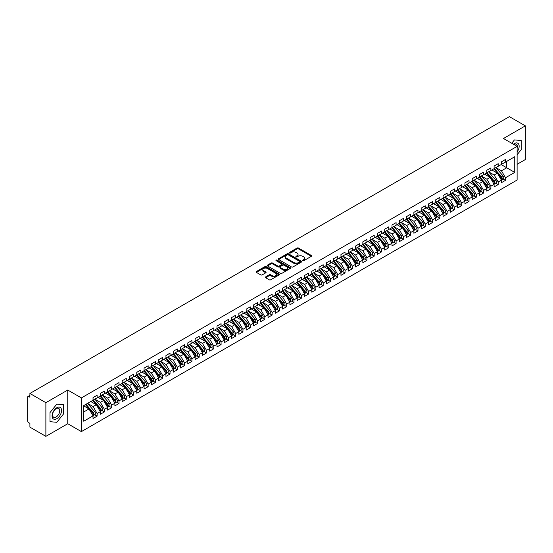 <?xml version="1.0" encoding="UTF-8"?>
<svg xmlns="http://www.w3.org/2000/svg" width="553" height="553" viewBox="0 0 553 553"><rect width="100%" height="100%" fill="white"/><g stroke="black" fill="none" stroke-linecap="round" stroke-linejoin="round"><path stroke-width="0.83" d="M302.774 260.705A0.712 0.408 0 0 0 303.777 260.705L311.38 256.309A1.009 0.588 0 0 0 311.678 255.901A1.009 0.588 0 0 0 311.38 255.486L298.496 248.048A1.009 0.588 0 0 0 297.065 248.048L289.461 252.438A0.712 0.408 0 0 0 290.463 253.018L291.445 252.451A3.242 1.873 0 0 1 296.028 252.451L297.099 253.067A3.242 1.873 0 0 1 298.046 254.387A3.242 1.873 0 0 1 297.099 255.714L296.118 256.281A0.712 0.408 0 0 0 297.12 256.862L298.102 256.288A3.242 1.873 0 0 1 302.685 256.288L303.756 256.91A3.242 1.873 0 0 1 304.703 258.23A3.242 1.873 0 0 1 303.756 259.557L302.774 260.124A0.712 0.408 0 0 0 302.774 260.705L302.774 260.124M265.64 276.894A1.009 0.588 0 0 0 265.343 277.309A1.009 0.588 0 0 0 265.64 277.717L269.256 279.804A1.009 0.588 0 0 0 270.687 279.804L279.134 274.931A1.009 0.588 0 0 0 279.431 274.516A1.009 0.588 0 0 0 279.134 274.101L266.249 266.664A1.009 0.588 0 0 0 264.818 266.664L256.371 271.544A1.009 0.588 0 0 0 256.074 271.952A1.009 0.588 0 0 0 256.371 272.366L260.74 274.889A1.009 0.588 0 0 0 262.17 274.889L265.786 272.802A1.009 0.588 0 0 0 266.083 272.387A1.009 0.588 0 0 0 265.786 271.972L263.622 270.721A2.71 1.562 0 0 1 262.827 269.622A2.71 1.562 0 0 1 264.5 268.177A2.71 1.562 0 0 1 267.452 268.516L275.933 273.41A2.71 1.562 0 0 1 276.721 274.516A2.71 1.562 0 0 1 275.055 275.961A2.71 1.562 0 0 1 272.104 275.622L270.687 274.806A1.009 0.588 0 0 0 269.256 274.806L265.64 276.894L265.64 277.717L269.256 275.65L269.256 274.806M517.11 164.296L525.35 159.541L525.35 125.863L509.382 116.642L29.91 393.46L29.91 397.248L28.742 396.577A1.548 0.892 -120 0 0 27.968 396.494A1.548 0.892 -120 0 0 27.65 397.206L27.65 420.785A1.548 0.892 -120 0 0 28.742 422.679L29.91 423.349L29.91 427.137L45.878 436.358L67.756 423.729L81.395 431.603L81.395 397.918L67.756 390.052L45.878 402.681L29.91 393.46M525.35 125.863L503.472 138.492L517.11 146.365L81.395 397.918M291.514 266.954A1.009 0.588 0 0 0 292.952 266.954L301.392 262.074A1.009 0.588 0 0 0 301.689 261.666A1.009 0.588 0 0 0 301.392 261.251L288.514 253.813A1.009 0.588 0 0 0 287.076 253.813L278.636 258.686A1.009 0.588 0 0 0 278.339 259.101A1.009 0.588 0 0 0 278.636 259.516L291.514 266.954M276.445 260.857A0.712 0.408 0 0 1 277.164 260.954L290.249 268.509L281.816 273.382A1.009 0.588 0 0 1 280.385 273.382L267.5 265.938L267.5 265.115A1.009 0.588 0 0 0 267.203 265.53A1.009 0.588 0 0 0 267.5 265.938M267.5 265.115L271.115 263.028A1.009 0.588 0 0 1 272.546 263.028L277.772 266.041A1.009 0.588 0 0 0 279.203 266.041L281.601 264.659A1.009 0.588 0 0 0 281.899 264.244A1.009 0.588 0 0 0 281.601 263.836L276.161 260.691A0.712 0.408 0 0 1 277.164 260.11L290.263 267.68A1.009 0.588 0 0 1 290.56 268.087A1.009 0.588 0 0 1 290.263 268.502L290.263 267.68M81.395 431.603L517.11 180.043L517.11 146.365M501.177 164.573L514.739 172.405L514.739 156.741L505.477 162.091L505.477 159.478L501.398 161.835L501.398 164.448L498.184 166.301L498.184 163.688L494.106 166.045L494.106 168.658L490.891 170.511L490.891 167.898L486.813 170.255L486.813 172.868L483.599 174.72L483.599 172.107L479.52 174.465L479.52 177.078L476.306 178.93L476.306 176.317L472.227 178.674L472.227 181.287L469.02 183.14L469.02 180.527L464.935 182.884L464.935 185.497L461.727 187.349L461.727 184.737L457.642 187.094L457.642 189.707L454.435 191.559L454.435 188.946L450.349 191.31L450.349 193.916L447.142 195.769L447.142 193.156L443.057 195.52L443.057 198.126L439.849 199.979L439.849 197.373L435.764 199.73L435.764 202.336L432.557 204.188L432.557 201.582L428.471 203.939L428.471 206.546L425.264 208.398L425.264 205.792L421.179 208.149L421.179 210.755L417.971 212.608L417.971 210.002L413.886 212.359L413.886 214.965L410.679 216.817L410.679 214.211L406.593 216.569L406.593 219.182L403.386 221.034L403.386 218.421L399.301 220.778L399.301 223.391L396.093 225.244L396.093 222.631L392.008 224.988L392.008 227.601L388.8 229.454L388.8 226.841L384.715 229.198L384.715 231.811L381.508 233.663L381.508 231.05L377.423 233.407L377.423 236.02L374.215 237.873L374.215 235.26L370.13 237.617L370.13 240.23L366.922 242.083L366.922 239.47L362.844 241.827L362.844 244.44L359.63 246.292L359.63 243.679L355.551 246.037L355.551 248.65L352.337 250.502L352.337 247.889L348.259 250.246L348.259 252.859L345.044 254.712L345.044 252.099L340.966 254.463L340.966 257.069L337.759 258.922L337.759 256.316L333.673 258.673L333.673 261.279L330.466 263.131L330.466 260.525L326.381 262.882L326.381 265.488L323.173 267.341L323.173 264.735L319.088 267.092L319.088 269.698L315.881 271.551L315.881 268.945L311.795 271.302L311.795 273.908L308.588 275.76L308.588 273.154L304.503 275.512L304.503 278.118L301.295 279.97L301.295 277.364L297.21 279.721L297.21 282.334L294.002 284.187L294.002 281.574L289.917 283.931L289.917 286.544L286.71 288.396L286.71 285.783L282.624 288.141L282.624 290.754L279.417 292.606L279.417 289.993L275.332 292.35L275.332 294.963L272.124 296.816L272.124 294.203L268.039 296.56L268.039 299.173L264.832 301.026L264.832 298.413L260.746 300.77L260.746 303.383L257.539 305.235L257.539 302.622L253.454 304.98L253.454 307.592L250.246 309.445L250.246 306.832L246.161 309.189L246.161 311.802L242.954 313.655L242.954 311.042L238.868 313.399L238.868 316.012L235.661 317.864L235.661 315.251L231.583 317.616L231.583 320.222L228.368 322.074L228.368 319.468L224.29 321.825L224.29 324.431L221.076 326.284L221.076 323.678L216.997 326.035L216.997 328.641L213.783 330.494L213.783 327.888L209.705 330.245L209.705 332.851L206.497 334.703L206.497 332.097L202.412 334.454L202.412 337.06L199.204 338.913L199.204 336.307L195.119 338.664L195.119 341.27L191.912 343.123L191.912 340.517L187.826 342.874L187.826 345.487L184.619 347.339L184.619 344.726L180.534 347.084L180.534 349.696L177.326 351.549L177.326 348.936L173.241 351.293L173.241 353.906L170.034 355.759L170.034 353.146L165.948 355.503L165.948 358.116L162.741 359.968L162.741 357.356L158.656 359.713L158.656 362.326L155.448 364.178L155.448 361.565L151.363 363.922L151.363 366.535L148.156 368.388L148.156 365.775L144.07 368.132L144.07 370.745L140.863 372.598L140.863 369.985L136.778 372.342L136.778 374.955L133.57 376.807L133.57 374.194L129.485 376.552L129.485 379.164L126.278 381.017L126.278 378.404L122.192 380.768L122.192 383.374L118.985 385.227L118.985 382.621L114.9 384.978L114.9 387.584L111.692 389.436L111.692 386.83L107.607 389.188L107.607 391.794L104.399 393.646L104.399 391.04L100.321 393.397L100.321 396.003L97.107 397.856L97.107 395.25L93.028 397.607L93.028 400.213L83.766 405.563L83.766 421.227L93.028 415.877L89.012 408.93L83.766 405.902M514.739 172.405L505.477 177.748L501.467 170.801L495.923 167.6M503.057 178.965L505.477 180.361L505.477 177.748M505.477 180.361L501.398 182.718L501.398 180.105L498.184 181.958L494.175 175.011L488.631 171.817M495.765 183.174L498.184 184.571L498.184 181.958M498.184 184.571L494.106 186.928L494.106 184.315L490.891 186.167L486.882 179.227L481.338 176.027M488.472 187.384L490.891 188.78L490.891 186.167M490.891 188.78L486.813 191.138L486.813 188.532L483.599 190.384L479.589 183.437L474.045 180.237M481.179 191.594L483.599 192.99L483.599 190.384M483.599 192.99L479.52 195.347L479.52 192.741L476.306 194.594L472.297 187.647L466.76 184.446M473.886 195.803L476.306 197.2L476.306 194.594M476.306 197.2L472.227 199.557L472.227 196.951L469.02 198.804L465.004 191.856L459.467 188.656M466.594 200.013L469.02 201.41L469.02 198.804M469.02 201.41L464.935 203.767L464.935 201.161L461.727 203.013L457.711 196.066L452.174 192.866M459.301 204.223L461.727 205.619L461.727 203.013M461.727 205.619L457.642 207.976L457.642 205.37L454.435 207.223L450.419 200.276L444.882 197.075M452.008 208.433L454.435 209.829L454.435 207.223M454.435 209.829L450.349 212.193L450.349 209.58L447.142 211.433L443.126 204.486L437.589 201.285M444.716 212.642L447.142 214.046L447.142 211.433M447.142 214.046L443.057 216.403L443.057 213.79L439.849 215.642L435.84 208.695L430.296 205.495M437.423 216.852L439.849 218.255L439.849 215.642M439.849 218.255L435.764 220.612L435.764 218L432.557 219.852L428.547 212.905L423.004 209.705M430.13 221.062L432.557 222.465L432.557 219.852M432.557 222.465L428.471 224.822L428.471 222.209L425.264 224.062L421.255 217.115L415.711 213.914L422.789 222.182L421.262 223.066A2.06 1.189 60 0 1 422.057 225.03A2.06 1.189 60 0 1 421.628 225.977A2.06 1.189 60 0 1 421.296 226.066M422.838 225.271L425.264 226.675L425.264 224.062M425.264 226.675L421.179 229.032L421.179 226.419L417.971 228.271L413.962 221.324L408.418 218.124L415.497 226.391L413.969 227.276A2.06 1.189 60 0 1 414.764 229.239A2.06 1.189 60 0 1 414.335 230.186A2.06 1.189 60 0 1 414.003 230.276M415.545 229.481L417.971 230.884L417.971 228.271M417.971 230.884L413.886 233.242L413.886 230.629L410.679 232.481L406.669 225.534L401.125 222.334L408.204 230.608L406.676 231.486A2.06 1.189 60 0 1 407.471 233.449A2.06 1.189 60 0 1 407.043 234.396A2.06 1.189 60 0 1 406.711 234.486M408.252 233.691L410.679 235.094L410.679 232.481M410.679 235.094L406.593 237.451L406.593 234.838L403.386 236.691L399.377 229.744L393.833 226.543L400.911 234.818L399.384 235.702A2.06 1.189 60 0 1 400.178 237.659A2.06 1.189 60 0 1 399.75 238.606A2.06 1.189 60 0 1 399.418 238.702M400.96 237.901L403.386 239.304L403.386 236.691M403.386 239.304L399.301 241.661L399.301 239.048L396.093 240.901L392.084 233.954L386.54 230.753M393.667 242.117L396.093 243.514L396.093 240.901M396.093 243.514L392.008 245.871L392.008 243.258L388.8 245.11L384.791 238.163L379.247 234.97L386.326 243.237L384.798 244.122A2.06 1.189 60 0 1 385.593 246.078A2.06 1.189 60 0 1 385.165 247.025A2.06 1.189 60 0 1 384.833 247.122M386.381 246.327L388.8 247.723L388.8 245.11M388.8 247.723L384.715 250.08L384.715 247.468L381.508 249.32L377.499 242.38L371.955 239.179L379.033 247.447L377.505 248.332A2.06 1.189 60 0 1 378.3 250.288A2.06 1.189 60 0 1 377.872 251.235A2.06 1.189 60 0 1 377.54 251.332M379.088 250.537L381.508 251.933L381.508 249.32M381.508 251.933L377.423 254.29L377.423 251.684L374.215 253.537L370.206 246.59L364.662 243.389L371.74 251.656L370.213 252.541A2.06 1.189 60 0 1 371.008 254.498A2.06 1.189 60 0 1 370.579 255.445A2.06 1.189 60 0 1 370.247 255.541M371.796 254.746L374.215 256.143L374.215 253.537M374.215 256.143L370.13 258.5L370.13 255.894L366.922 257.746L362.913 250.799L357.369 247.599L364.448 255.866L362.92 256.751A2.06 1.189 60 0 1 363.715 258.707A2.06 1.189 60 0 1 363.286 259.654A2.06 1.189 60 0 1 362.955 259.751M364.503 258.956L366.922 260.352L366.922 257.746M366.922 260.352L362.844 262.71L362.844 260.104L359.63 261.956L355.62 255.009L350.077 251.809L357.162 260.076L355.627 260.961A2.06 1.189 60 0 1 356.422 262.924A2.06 1.189 60 0 1 355.994 263.864A2.06 1.189 60 0 1 355.662 263.961M357.21 263.166L359.63 264.562L359.63 261.956M359.63 264.562L355.551 266.919L355.551 264.313L352.337 266.166L348.328 259.219L342.784 256.018M349.918 267.376L352.337 268.772L352.337 266.166M352.337 268.772L348.259 271.129L348.259 268.523L345.044 270.376L341.035 263.428L335.491 260.228L342.577 268.495L341.042 269.38A2.06 1.189 60 0 1 341.837 271.343A2.06 1.189 60 0 1 341.415 272.283A2.06 1.189 60 0 1 341.077 272.38M342.625 271.585L345.044 272.982L345.044 270.376M345.044 272.982L340.966 275.346L340.966 272.733L337.759 274.585L333.742 267.638L328.206 264.438L335.284 272.705L333.749 273.59A2.06 1.189 60 0 1 334.544 275.553A2.06 1.189 60 0 1 334.123 276.493A2.06 1.189 60 0 1 333.784 276.59M335.332 275.795L337.759 277.198L337.759 274.585M337.759 277.198L333.673 279.555L333.673 276.942L330.466 278.795L326.45 271.848L320.913 268.647L327.991 276.915L326.457 277.8A2.06 1.189 60 0 1 327.252 279.763A2.06 1.189 60 0 1 326.83 280.703A2.06 1.189 60 0 1 326.491 280.8M328.04 280.005L330.466 281.408L330.466 278.795M330.466 281.408L326.381 283.765L326.381 281.152L323.173 283.005L319.157 276.058L313.62 272.857L320.699 281.124L319.164 282.009A2.06 1.189 60 0 1 319.959 283.972A2.06 1.189 60 0 1 319.537 284.913A2.06 1.189 60 0 1 319.199 285.009M320.747 284.214L323.173 285.618L323.173 283.005M323.173 285.618L319.088 287.975L319.088 285.362L315.881 287.214L311.864 280.267L306.327 277.067M313.454 288.424L315.881 289.827L315.881 287.214M315.881 289.827L311.795 292.184L311.795 289.572L308.588 291.424L304.579 284.477L299.035 281.277L306.113 289.544L304.579 290.429A2.06 1.189 60 0 1 305.38 292.392A2.06 1.189 60 0 1 304.952 293.339A2.06 1.189 60 0 1 304.613 293.429M306.162 292.634L308.588 294.037L308.588 291.424M308.588 294.037L304.503 296.394L304.503 293.781L301.295 295.634L297.286 288.687L291.742 285.486L298.82 293.761L297.286 294.638A2.06 1.189 60 0 1 298.088 296.602A2.06 1.189 60 0 1 297.659 297.549A2.06 1.189 60 0 1 297.327 297.638M298.869 296.843L301.295 298.247L301.295 295.634M301.295 298.247L297.21 300.604L297.21 297.991L294.002 299.844L289.993 292.896L284.449 289.696L291.528 297.97L289.993 298.855A2.06 1.189 60 0 1 290.795 300.811A2.06 1.189 60 0 1 290.366 301.758A2.06 1.189 60 0 1 290.035 301.855M291.576 301.053L294.002 302.456L294.002 299.844M294.002 302.456L289.917 304.814L289.917 302.201L286.71 304.053L282.701 297.106L277.157 293.906L284.235 302.18L282.707 303.065A2.06 1.189 60 0 1 283.502 305.021A2.06 1.189 60 0 1 283.074 305.968A2.06 1.189 60 0 1 282.742 306.065M284.283 305.27L286.71 306.666L286.71 304.053M286.71 306.666L282.624 309.023L282.624 306.41L279.417 308.263L275.408 301.316L269.864 298.122L276.942 306.39L275.415 307.274A2.06 1.189 60 0 1 276.21 309.231A2.06 1.189 60 0 1 275.781 310.178A2.06 1.189 60 0 1 275.449 310.274M276.991 309.48L279.417 310.876L279.417 308.263M279.417 310.876L275.332 313.233L275.332 310.627L272.124 312.473L268.115 305.533L262.571 302.332L269.65 310.599L268.122 311.484A2.06 1.189 60 0 1 268.917 313.44A2.06 1.189 60 0 1 268.488 314.387A2.06 1.189 60 0 1 268.157 314.484M269.698 313.689L272.124 315.086L272.124 312.473M272.124 315.086L268.039 317.443L268.039 314.837L264.832 316.689L260.822 309.742L255.279 306.542L262.357 314.809L260.829 315.694A2.06 1.189 60 0 1 261.624 317.65A2.06 1.189 60 0 1 261.196 318.597A2.06 1.189 60 0 1 260.864 318.694M262.405 317.899L264.832 319.295L264.832 316.689M264.832 319.295L260.746 321.652L260.746 319.046L257.539 320.899L253.53 313.952L247.986 310.751L255.064 319.019L253.537 319.904A2.06 1.189 60 0 1 254.332 321.86A2.06 1.189 60 0 1 253.903 322.807A2.06 1.189 60 0 1 253.571 322.904M255.12 322.109L257.539 323.505L257.539 320.899M257.539 323.505L253.454 325.862L253.454 323.256L250.246 325.109L246.237 318.162L240.693 314.961L247.772 323.229L246.244 324.113A2.06 1.189 60 0 1 247.039 326.076A2.06 1.189 60 0 1 246.61 327.017A2.06 1.189 60 0 1 246.279 327.113M247.827 326.318L250.246 327.715L250.246 325.109M250.246 327.715L246.161 330.072L246.161 327.466L242.954 329.318L238.944 322.371L233.401 319.171L240.479 327.438L238.951 328.323A2.06 1.189 60 0 1 239.746 330.286A2.06 1.189 60 0 1 239.318 331.226A2.06 1.189 60 0 1 238.986 331.323M240.534 330.528L242.954 331.924L242.954 329.318M242.954 331.924L238.868 334.282L238.868 331.676L235.661 333.528L231.652 326.581L226.108 323.381M233.242 334.738L235.661 336.134L235.661 333.528M235.661 336.134L231.583 338.498L231.583 335.885L228.368 337.738L224.359 330.791L218.815 327.59L225.901 335.858L224.366 336.742A2.06 1.189 60 0 1 225.161 338.706A2.06 1.189 60 0 1 224.732 339.646A2.06 1.189 60 0 1 224.4 339.742M225.949 338.948L228.368 340.351L228.368 337.738M228.368 340.351L224.29 342.708L224.29 340.095L221.076 341.948L217.066 335L211.523 331.8L218.608 340.067L217.073 340.952A2.06 1.189 60 0 1 217.868 342.915A2.06 1.189 60 0 1 217.44 343.855A2.06 1.189 60 0 1 217.108 343.952M218.656 343.157L221.076 344.56L221.076 341.948M221.076 344.56L216.997 346.918L216.997 344.305L213.783 346.157L209.774 339.21L204.23 336.01L211.315 344.277L209.781 345.162A2.06 1.189 60 0 1 210.575 347.125A2.06 1.189 60 0 1 210.147 348.065A2.06 1.189 60 0 1 209.815 348.162M211.364 347.367L213.783 348.77L213.783 346.157M213.783 348.77L209.705 351.127L209.705 348.514L206.497 350.367L202.481 343.42L196.944 340.219L204.022 348.487L202.488 349.372A2.06 1.189 60 0 1 203.283 351.335A2.06 1.189 60 0 1 202.861 352.282A2.06 1.189 60 0 1 202.522 352.372M204.071 351.577L206.497 352.98L206.497 350.367M206.497 352.98L202.412 355.337L202.412 352.724L199.204 354.577L195.188 347.63L189.651 344.429M196.778 355.786L199.204 357.19L199.204 354.577M199.204 357.19L195.119 359.547L195.119 356.934L191.912 358.786L187.896 351.839L182.359 348.639L189.437 356.913L187.902 357.791A2.06 1.189 60 0 1 188.697 359.754A2.06 1.189 60 0 1 188.276 360.701A2.06 1.189 60 0 1 187.937 360.791M189.485 359.996L191.912 361.399L191.912 358.786M191.912 361.399L187.826 363.756L187.826 361.144L184.619 362.996L180.603 356.049L175.066 352.849L182.144 361.123L180.61 362.008A2.06 1.189 60 0 1 181.412 363.964A2.06 1.189 60 0 1 180.983 364.911A2.06 1.189 60 0 1 180.644 365.008M182.193 364.206L184.619 365.609L184.619 362.996M184.619 365.609L180.534 367.966L180.534 365.353L177.326 367.206L173.317 360.259L167.773 357.058L174.852 365.333L173.317 366.217A2.06 1.189 60 0 1 174.119 368.174A2.06 1.189 60 0 1 173.69 369.121A2.06 1.189 60 0 1 173.352 369.217M174.9 368.422L177.326 369.819L177.326 367.206M177.326 369.819L173.241 372.176L173.241 369.563L170.034 371.416L166.024 364.468L160.481 361.275L167.559 369.542L166.024 370.427A2.06 1.189 60 0 1 166.826 372.383A2.06 1.189 60 0 1 166.398 373.33A2.06 1.189 60 0 1 166.066 373.427M167.607 372.632L170.034 374.028L170.034 371.416M170.034 374.028L165.948 376.386L165.948 373.78L162.741 375.625L158.732 368.685L153.188 365.485L160.266 373.752L158.732 374.637A2.06 1.189 60 0 1 159.534 376.593A2.06 1.189 60 0 1 159.105 377.54A2.06 1.189 60 0 1 158.773 377.637M160.315 376.842L162.741 378.238L162.741 375.625M162.741 378.238L158.656 380.595L158.656 377.989L155.448 379.842L151.439 372.895L145.895 369.694L152.974 377.962L151.446 378.846A2.06 1.189 60 0 1 152.241 380.803A2.06 1.189 60 0 1 151.812 381.75A2.06 1.189 60 0 1 151.481 381.846M153.022 381.052L155.448 382.448L155.448 379.842M155.448 382.448L151.363 384.805L151.363 382.199L148.156 384.052L144.146 377.105L138.603 373.904L145.681 382.171L144.153 383.056A2.06 1.189 60 0 1 144.948 385.012A2.06 1.189 60 0 1 144.52 385.959A2.06 1.189 60 0 1 144.188 386.056M145.729 385.261L148.156 386.658L148.156 384.052M148.156 386.658L144.07 389.015L144.07 386.409L140.863 388.261L136.854 381.314L131.31 378.114L138.388 386.381L136.861 387.266A2.06 1.189 60 0 1 137.656 389.229A2.06 1.189 60 0 1 137.227 390.169A2.06 1.189 60 0 1 136.895 390.266M138.437 389.471L140.863 390.867L140.863 388.261M140.863 390.867L136.778 393.224L136.778 390.618L133.57 392.471L129.561 385.524L124.017 382.323L131.096 390.591L129.568 391.476A2.06 1.189 60 0 1 130.363 393.439A2.06 1.189 60 0 1 129.934 394.379A2.06 1.189 60 0 1 129.602 394.476M131.144 393.681L133.57 395.077L133.57 392.471M133.57 395.077L129.485 397.434L129.485 394.828L126.278 396.681L122.268 389.734L116.724 386.533L123.803 394.801L122.275 395.685A2.06 1.189 60 0 1 123.07 397.648A2.06 1.189 60 0 1 122.642 398.589A2.06 1.189 60 0 1 122.31 398.685M123.851 397.89L126.278 399.287L126.278 396.681M126.278 399.287L122.192 401.651L122.192 399.038L118.985 400.89L114.976 393.943L109.432 390.743M116.565 402.1L118.985 403.503L118.985 400.89M118.985 403.503L114.9 405.861L114.9 403.248L111.692 405.1L107.683 398.153L102.139 394.953L109.218 403.22L107.69 404.105A2.06 1.189 60 0 1 108.485 406.068A2.06 1.189 60 0 1 108.056 407.008A2.06 1.189 60 0 1 107.724 407.105M109.273 406.31L111.692 407.713L111.692 405.1M111.692 407.713L107.607 410.07L107.607 407.457L104.399 409.31L100.39 402.363L94.846 399.162L101.925 407.43L100.397 408.314A2.06 1.189 60 0 1 101.192 410.278A2.06 1.189 60 0 1 100.764 411.218A2.06 1.189 60 0 1 100.432 411.314M101.98 410.52L104.399 411.923L104.399 409.31M104.399 411.923L100.321 414.28L100.321 411.667L97.107 413.52L93.098 406.573L87.554 403.372L94.639 411.639L93.104 412.524A2.06 1.189 60 0 1 93.899 414.487A2.06 1.189 60 0 1 93.471 415.434A2.06 1.189 60 0 1 93.139 415.524M94.687 414.729L97.107 416.132L97.107 413.52M97.107 416.132L93.028 418.49L93.028 415.877M93.028 400.13L97.107 397.856M83.766 411.964L89.012 408.93M100.321 395.92L104.399 393.646M93.098 406.573L96.305 404.72L90.768 401.519M100.321 411.667L96.305 404.72M107.607 391.711L111.692 389.436M100.39 402.363L103.598 400.51L98.054 397.31M107.607 407.457L103.598 400.51M114.9 387.501L118.985 385.227M107.683 398.153L110.89 396.301L105.347 393.1M114.9 403.248L110.89 396.301M122.192 383.291L126.278 381.017M114.976 393.943L118.183 392.091L112.639 388.89M122.192 399.038L118.183 392.091M129.485 379.082L133.57 376.807M122.268 389.734L125.476 387.881L119.932 384.681M129.485 394.828L125.476 387.881M136.778 374.872L140.863 372.598M129.561 385.524L132.768 383.671L127.225 380.471M136.778 390.618L132.768 383.671M144.07 370.662L148.156 368.388M136.854 381.314L140.061 379.462L134.517 376.261M144.07 386.409L140.061 379.462M151.363 366.452L155.448 364.178M144.146 377.105L147.354 375.252L141.81 372.051M151.363 382.199L147.354 375.252M158.656 362.243L162.741 359.968M151.439 372.895L154.646 371.042L149.103 367.842M158.656 377.989L154.646 371.042M165.948 358.033L170.034 355.759M158.732 368.685L161.939 366.833L156.395 363.632M165.948 373.78L161.939 366.833M173.241 353.823L177.326 351.549M166.024 364.468L169.232 362.616L163.688 359.422M173.241 369.563L169.232 362.616M180.534 349.607L184.619 347.339M173.317 360.259L176.525 358.406L170.981 355.213M180.534 365.353L176.525 358.406M187.826 345.397L191.912 343.123M180.603 356.049L183.817 354.197L178.273 350.996M187.826 361.144L183.817 354.197M195.119 341.187L199.204 338.913M187.896 351.839L191.11 349.987L185.566 346.786M195.119 356.934L191.11 349.987M202.412 336.977L206.497 334.703M195.188 347.63L198.403 345.777L192.859 342.577M202.412 352.724L198.403 345.777M209.705 332.768L213.783 330.494M202.481 343.42L205.688 341.567L200.151 338.367M209.705 348.514L205.688 341.567M216.997 328.558L221.076 326.284M209.774 339.21L212.981 337.358L207.444 334.157M216.997 344.305L212.981 337.358M224.29 324.348L228.368 322.074M217.066 335L220.274 333.148L214.737 329.947M224.29 340.095L220.274 333.148M231.583 320.139L235.661 317.864M224.359 330.791L227.566 328.938L222.03 325.738M231.583 335.885L227.566 328.938M238.868 315.929L242.954 313.655M231.652 326.581L234.859 324.729L229.315 321.528M238.868 331.676L234.859 324.729M246.161 311.719L250.246 309.445M238.944 322.371L242.152 320.519L236.608 317.318M246.161 327.466L242.152 320.519M253.454 307.509L257.539 305.235M246.237 318.162L249.444 316.309L243.901 313.109M253.454 323.256L249.444 316.309M260.746 303.3L264.832 301.026M253.53 313.952L256.737 312.099L251.193 308.899M260.746 319.046L256.737 312.099M268.039 299.09L272.124 296.816M260.822 309.742L264.03 307.89L258.486 304.689M268.039 314.837L264.03 307.89M275.332 294.88L279.417 292.606M268.115 305.533L271.323 303.68L265.779 300.479M275.332 310.627L271.323 303.68M282.624 290.671L286.71 288.396M275.408 301.316L278.615 299.463L273.071 296.27M282.624 306.41L278.615 299.463M289.917 286.454L294.002 284.187M282.701 297.106L285.908 295.254L280.364 292.053M289.917 302.201L285.908 295.254M297.21 282.244L301.295 279.97M289.993 292.896L293.201 291.044L287.657 287.843M297.21 297.991L293.201 291.044M304.503 278.035L308.588 275.76M297.286 288.687L300.493 286.834L294.949 283.634M304.503 293.781L300.493 286.834M311.795 273.825L315.881 271.551M304.579 284.477L307.786 282.624L302.242 279.424M311.795 289.572L307.786 282.624M319.088 269.615L323.173 267.341M311.864 280.267L315.079 278.415L309.535 275.214M319.088 285.362L315.079 278.415M326.381 265.405L330.466 263.131M319.157 276.058L322.371 274.205L316.828 271.005M326.381 281.152L322.371 274.205M333.673 261.196L337.759 258.922M326.45 271.848L329.664 269.995L324.12 266.795M333.673 276.942L329.664 269.995M340.966 256.986L345.044 254.712M333.742 267.638L336.95 265.786L331.413 262.585M340.966 272.733L336.95 265.786M348.259 252.776L352.337 250.502M341.035 263.428L344.243 261.576L338.706 258.375M348.259 268.523L344.243 261.576M355.551 248.567L359.63 246.292M348.328 259.219L351.535 257.366L345.998 254.166M355.551 264.313L351.535 257.366M362.844 244.357L366.922 242.083M355.62 255.009L358.828 253.156L353.291 249.956M362.844 260.104L358.828 253.156M370.13 240.147L374.215 237.873M362.913 250.799L366.121 248.947L360.577 245.746M370.13 255.894L366.121 248.947M377.423 235.937L381.508 233.663M370.206 246.59L373.413 244.737L367.869 241.537M377.423 251.684L373.413 244.737M384.715 231.728L388.8 229.454M377.499 242.38L380.706 240.527L375.162 237.327M384.715 247.468L380.706 240.527M392.008 227.511L396.093 225.244M384.791 238.163L387.999 236.311L382.455 233.117M392.008 243.258L387.999 236.311M399.301 223.301L403.386 221.034M392.084 233.954L395.291 232.101L389.747 228.901M399.301 239.048L395.291 232.101M406.593 219.092L410.679 216.817M399.377 229.744L402.584 227.891L397.04 224.691M406.593 234.838L402.584 227.891M413.886 214.882L417.971 212.608M406.669 225.534L409.877 223.682L404.333 220.481M413.886 230.629L409.877 223.682M421.179 210.672L425.264 208.398M413.962 221.324L417.169 219.472L411.626 216.271M421.179 226.419L417.169 219.472M428.471 206.463L432.557 204.188M421.255 217.115L424.462 215.262L418.918 212.062M428.471 222.209L424.462 215.262M435.764 202.253L439.849 199.979M428.547 212.905L431.755 211.052L426.211 207.852M435.764 218L431.755 211.052M443.057 198.043L447.142 195.769M435.84 208.695L439.047 206.843L433.504 203.642M443.057 213.79L439.047 206.843M450.349 193.833L454.435 191.559M443.126 204.486L446.34 202.633L440.796 199.433M450.349 209.58L446.34 202.633M457.642 189.624L461.727 187.349M450.419 200.276L453.633 198.423L448.089 195.223M457.642 205.37L453.633 198.423M464.935 185.414L469.02 183.14M457.711 196.066L460.925 194.214L455.382 191.013M464.935 201.161L460.925 194.214M472.227 181.204L476.306 178.93M465.004 191.856L468.218 190.004L462.674 186.803M472.227 196.951L468.218 190.004M479.52 176.995L483.599 174.72M472.297 187.647L475.504 185.794L469.967 182.594M479.52 192.741L475.504 185.794M486.813 172.785L490.891 170.511M479.589 183.437L482.797 181.584L477.26 178.384M486.813 188.532L482.797 181.584M494.106 168.575L498.184 166.301M486.882 179.227L490.089 177.375L484.552 174.174M494.106 184.315L490.089 177.375M501.398 164.359L505.477 162.091M501.467 170.801L506.721 167.773L506.721 161.372L514.739 156.741M494.175 175.011L497.382 173.158L491.845 169.965M501.398 180.105L497.382 173.158M45.878 402.681L45.878 436.358M514.414 139.923L511.732 143.262L514.414 139.923L521.23 140.531L514.414 139.923M521.23 149.628L521.23 140.531L521.23 149.628L517.11 154.75L521.23 149.628M67.756 423.729L67.756 390.052M63.636 413.817L63.636 404.72L56.821 404.112L49.998 412.593L49.998 421.683L56.821 422.298L63.636 413.817L56.821 422.298L49.998 421.683L49.998 412.593L56.821 404.112L63.636 404.72L63.636 413.817M303.058 260.802L303.756 260.401A3.242 1.873 0 0 0 304.703 259.074L304.703 258.23M298.046 254.387L298.046 255.23A3.242 1.873 0 0 1 297.099 256.557L296.401 256.958M311.38 255.486L311.38 256.309L298.496 248.891A1.009 0.588 0 0 0 297.065 248.891L289.744 253.115M301.392 261.251L301.392 262.074L288.514 254.656A1.009 0.588 0 0 0 287.076 254.656L278.643 259.523L278.636 258.686M299.608 261.956A0.712 0.408 0 0 0 299.608 261.375L288.293 254.843A0.712 0.408 0 0 0 287.297 254.843L286.254 255.445A3.242 1.873 0 0 0 285.307 256.765A3.242 1.873 0 0 0 286.254 258.092L293.989 262.551A3.242 1.873 0 0 0 298.565 262.551L299.608 261.956L299.608 262.793A0.712 0.408 0 0 0 299.816 262.502L299.816 261.666M285.307 256.765L285.307 257.608A3.242 1.873 0 0 0 286.254 258.928L286.254 258.092M299.608 262.793L298.565 263.394A3.242 1.873 0 0 1 293.989 263.394L286.254 258.928M267.514 265.952L271.115 263.871L271.115 263.028M281.899 264.244L281.899 265.087A1.009 0.588 0 0 1 281.601 265.502L279.203 266.885A1.009 0.588 0 0 1 277.772 266.885L272.546 263.871A1.009 0.588 0 0 0 271.115 263.871M283.198 269.173A2.71 1.562 0 0 0 286.15 269.511A2.71 1.562 0 0 0 287.816 268.067A2.71 1.562 0 0 0 287.028 266.961L284.035 265.24A1.009 0.588 0 0 0 282.604 265.24L280.205 266.622A1.009 0.588 0 0 0 279.908 267.037A1.009 0.588 0 0 0 280.205 267.452L283.198 269.173L283.198 270.016A2.71 1.562 0 0 0 286.15 270.355A2.71 1.562 0 0 0 287.816 268.91L287.816 268.067M279.908 267.037L279.908 267.88A1.009 0.588 0 0 0 280.205 268.288L280.205 267.452M283.198 270.016L280.205 268.288M276.721 274.516L276.721 275.359A2.71 1.562 0 0 1 275.055 276.804A2.71 1.562 0 0 1 272.104 276.465L270.687 275.65A1.009 0.588 0 0 0 269.256 275.65M262.827 269.622L262.827 270.458A2.71 1.562 0 0 0 263.622 271.564L263.622 270.721M265.786 271.972L265.786 272.802L263.622 271.564M279.134 274.101L279.134 274.931L266.249 267.507A1.009 0.588 0 0 0 264.818 267.507L256.385 272.373M494.382 168.492L501.474 176.76A2.06 1.189 60 0 1 502.269 178.716A2.06 1.189 60 0 1 501.841 179.663L503.375 178.778A2.06 1.189 -120 0 0 503.804 177.831A2.06 1.189 -120 0 0 503.002 175.875L495.917 167.607M493.801 168.831L500.894 177.091A2.06 1.189 60 0 1 501.689 179.054A2.06 1.189 60 0 1 501.315 179.967M493.11 170.697L492.267 169.716M487.089 172.702L494.182 180.969A2.06 1.189 60 0 1 494.976 182.925A2.06 1.189 60 0 1 494.548 183.873L496.082 182.988A2.06 1.189 -120 0 0 496.511 182.041A2.06 1.189 -120 0 0 495.709 180.084L488.624 171.817M486.509 173.041L493.601 181.301A2.06 1.189 60 0 1 494.396 183.264A2.06 1.189 60 0 1 494.023 184.177M485.817 174.907L484.981 173.925M479.804 176.912L486.889 185.179A2.06 1.189 60 0 1 487.684 187.135A2.06 1.189 60 0 1 487.255 188.082L488.79 187.197A2.06 1.189 -120 0 0 489.218 186.25A2.06 1.189 -120 0 0 488.423 184.294L481.331 176.027M479.216 177.25L486.308 185.511A2.06 1.189 60 0 1 487.103 187.474A2.06 1.189 60 0 1 486.73 188.386M478.525 179.117L477.688 178.135M472.511 181.121L479.596 189.389A2.06 1.189 60 0 1 480.391 191.345A2.06 1.189 60 0 1 479.963 192.292L481.497 191.407A2.06 1.189 -120 0 0 481.926 190.46A2.06 1.189 -120 0 0 481.131 188.504L474.039 180.237M471.923 181.46L479.016 189.727A2.06 1.189 60 0 1 479.81 191.684A2.06 1.189 60 0 1 479.437 192.596M471.232 183.326L470.396 182.345M465.218 185.331L472.303 193.598A2.06 1.189 60 0 1 473.098 195.555A2.06 1.189 60 0 1 472.677 196.502L474.204 195.617A2.06 1.189 -120 0 0 474.633 194.677A2.06 1.189 -120 0 0 473.838 192.714L466.746 184.453M464.631 185.67L471.723 193.937A2.06 1.189 60 0 1 472.518 195.893A2.06 1.189 60 0 1 472.144 196.806M463.939 187.536L463.103 186.555M517.11 151.957A6.705 3.871 120 0 0 518.935 144.768A6.705 3.871 120 0 0 514.414 143.545A6.705 3.871 120 0 0 513.419 144.236M517.11 148.135A5.074 2.931 120 0 0 516.288 144.236A5.074 2.931 120 0 0 513.806 144.457M56.821 418.676A6.705 3.871 120 0 0 61.556 410.471A6.705 3.871 120 0 0 56.821 407.734A6.705 3.871 120 0 0 52.079 415.939A6.705 3.871 120 0 0 56.821 418.676M56.157 416.962A5.074 2.931 120 0 0 59.468 412.49A5.074 2.931 120 0 0 58.694 408.425A5.074 2.931 120 0 0 56.157 408.674A5.074 2.931 120 0 0 52.839 413.146A5.074 2.931 120 0 0 53.62 417.218A5.074 2.931 120 0 0 56.157 416.962M457.925 189.548L465.011 197.808A2.06 1.189 60 0 1 465.806 199.771A2.06 1.189 60 0 1 465.384 200.711L466.912 199.827A2.06 1.189 -120 0 0 467.34 198.886A2.06 1.189 -120 0 0 466.545 196.923L459.453 188.663M457.338 189.879L464.43 198.147A2.06 1.189 60 0 1 465.225 200.103A2.06 1.189 60 0 1 464.852 201.016M456.647 191.746L455.81 190.764M450.633 193.757L457.718 202.018A2.06 1.189 60 0 1 458.513 203.981A2.06 1.189 60 0 1 458.091 204.921L459.619 204.036A2.06 1.189 -120 0 0 460.048 203.096A2.06 1.189 -120 0 0 459.253 201.133L452.16 192.873M450.045 194.089L457.137 202.357A2.06 1.189 60 0 1 457.932 204.313A2.06 1.189 60 0 1 457.559 205.225M449.354 195.956L448.518 194.974M443.34 197.967L450.425 206.228A2.06 1.189 60 0 1 451.22 208.191A2.06 1.189 60 0 1 450.799 209.131L452.326 208.246A2.06 1.189 -120 0 0 452.755 207.306A2.06 1.189 -120 0 0 451.96 205.343L444.868 197.082M442.753 198.299L449.845 206.566A2.06 1.189 60 0 1 450.64 208.522A2.06 1.189 60 0 1 450.266 209.435M442.061 200.165L441.225 199.184M436.047 202.177L443.133 210.437A2.06 1.189 60 0 1 443.935 212.4A2.06 1.189 60 0 1 443.506 213.34L445.034 212.456A2.06 1.189 -120 0 0 445.462 211.516A2.06 1.189 -120 0 0 444.667 209.552L437.575 201.292M435.46 202.509L442.552 210.776A2.06 1.189 60 0 1 443.347 212.732A2.06 1.189 60 0 1 442.974 213.645M434.769 204.375L433.932 203.393M428.755 206.387L435.84 214.647A2.06 1.189 60 0 1 436.642 216.61A2.06 1.189 60 0 1 436.213 217.55L437.741 216.665A2.06 1.189 -120 0 0 438.17 215.725A2.06 1.189 -120 0 0 437.375 213.762L430.282 205.502M428.167 206.718L435.259 214.986A2.06 1.189 60 0 1 436.054 216.949A2.06 1.189 60 0 1 435.681 217.854M427.483 208.585L426.64 207.603M421.462 210.596L428.547 218.857A2.06 1.189 60 0 1 429.349 220.82A2.06 1.189 60 0 1 428.921 221.76L430.448 220.882A2.06 1.189 -120 0 0 430.877 219.935A2.06 1.189 -120 0 0 430.082 217.972L422.99 209.711M420.881 210.935L427.967 219.195A2.06 1.189 60 0 1 428.762 221.159A2.06 1.189 60 0 1 428.388 222.064M420.19 212.794L419.347 211.813M421.628 225.977L423.156 225.092A2.06 1.189 -120 0 0 423.584 224.145A2.06 1.189 -120 0 0 422.789 222.182M413.589 215.145L420.674 223.405A2.06 1.189 60 0 1 421.469 225.368A2.06 1.189 60 0 1 421.096 226.274M412.897 217.004L412.054 216.029M414.169 214.806L421.262 223.066M414.335 230.186L415.863 229.301A2.06 1.189 -120 0 0 416.291 228.354A2.06 1.189 -120 0 0 415.497 226.391M406.296 219.354L413.381 227.615A2.06 1.189 60 0 1 414.176 229.578A2.06 1.189 60 0 1 413.803 230.483M405.605 221.214L404.761 220.239M406.877 219.016L413.969 227.276M407.043 234.396L408.577 233.511A2.06 1.189 -120 0 0 408.999 232.564A2.06 1.189 -120 0 0 408.204 230.608M399.003 223.564L406.089 231.825A2.06 1.189 60 0 1 406.884 233.788A2.06 1.189 60 0 1 406.51 234.7M398.312 225.424L397.469 224.449M399.584 223.225L406.676 231.486M399.75 238.606L401.284 237.721A2.06 1.189 -120 0 0 401.706 236.774A2.06 1.189 -120 0 0 400.911 234.818M391.711 227.774L398.796 236.034A2.06 1.189 60 0 1 399.591 237.997A2.06 1.189 60 0 1 399.218 238.91M391.019 229.633L390.176 228.659M392.291 227.435L399.384 235.702M384.999 231.645L392.091 239.912A2.06 1.189 60 0 1 392.886 241.868A2.06 1.189 60 0 1 392.457 242.815L393.992 241.931A2.06 1.189 -120 0 0 394.413 240.984A2.06 1.189 -120 0 0 393.618 239.027L386.533 230.76M384.418 231.984L391.503 240.244A2.06 1.189 60 0 1 392.305 242.207A2.06 1.189 60 0 1 391.925 243.12M383.727 233.85L382.883 232.868M385.165 247.025L386.699 246.14A2.06 1.189 -120 0 0 387.128 245.193A2.06 1.189 -120 0 0 386.326 243.237M377.125 236.193L384.211 244.454A2.06 1.189 60 0 1 385.012 246.417A2.06 1.189 60 0 1 384.632 247.329M376.434 238.06L375.591 237.078M377.706 235.855L384.798 244.122M377.872 251.235L379.406 250.35A2.06 1.189 -120 0 0 379.835 249.403A2.06 1.189 -120 0 0 379.033 247.447M369.833 240.403L376.918 248.663A2.06 1.189 60 0 1 377.72 250.627A2.06 1.189 60 0 1 377.34 251.539M369.141 242.269L368.298 241.288M370.413 240.064L377.505 248.332M370.579 255.445L372.114 254.56A2.06 1.189 -120 0 0 372.542 253.613A2.06 1.189 -120 0 0 371.74 251.656M362.54 244.613L369.625 252.88A2.06 1.189 60 0 1 370.427 254.836A2.06 1.189 60 0 1 370.047 255.749M361.849 246.479L361.005 245.497M363.121 244.274L370.213 252.541M363.286 259.654L364.821 258.769A2.06 1.189 -120 0 0 365.25 257.829A2.06 1.189 -120 0 0 364.448 255.866M355.247 248.822L362.339 257.09A2.06 1.189 60 0 1 363.134 259.046A2.06 1.189 60 0 1 362.761 259.958M354.556 250.689L353.72 249.707M355.828 248.484L362.92 256.751M355.994 263.864L357.528 262.979A2.06 1.189 -120 0 0 357.957 262.039A2.06 1.189 -120 0 0 357.162 260.076M347.955 253.032L355.047 261.299A2.06 1.189 60 0 1 355.842 263.256A2.06 1.189 60 0 1 355.468 264.168M347.263 254.898L346.427 253.917M348.535 252.7L355.627 260.961M341.249 256.91L348.335 265.17A2.06 1.189 60 0 1 349.13 267.134A2.06 1.189 60 0 1 348.701 268.074L350.236 267.189A2.06 1.189 -120 0 0 350.664 266.249A2.06 1.189 -120 0 0 349.869 264.286L342.777 256.025M340.662 257.242L347.754 265.509A2.06 1.189 60 0 1 348.549 267.465A2.06 1.189 60 0 1 348.176 268.378M339.971 259.108L339.134 258.127M341.415 272.283L342.943 271.399A2.06 1.189 -120 0 0 343.372 270.458A2.06 1.189 -120 0 0 342.577 268.495M333.369 261.451L340.461 269.719A2.06 1.189 60 0 1 341.256 271.675A2.06 1.189 60 0 1 340.883 272.588M332.678 263.318L331.841 262.336M333.957 261.12L341.042 269.38M334.123 276.493L335.65 275.608A2.06 1.189 -120 0 0 336.079 274.668A2.06 1.189 -120 0 0 335.284 272.705M326.076 265.661L333.169 273.929A2.06 1.189 60 0 1 333.964 275.885A2.06 1.189 60 0 1 333.59 276.797M325.385 267.528L324.549 266.546M326.664 265.329L333.749 273.59M326.83 280.703L328.358 279.818A2.06 1.189 -120 0 0 328.786 278.878A2.06 1.189 -120 0 0 327.991 276.915M318.784 269.871L325.876 278.138A2.06 1.189 60 0 1 326.671 280.101A2.06 1.189 60 0 1 326.298 281.007M318.093 271.737L317.256 270.756M319.371 269.539L326.457 277.8M319.537 284.913L321.065 284.035A2.06 1.189 -120 0 0 321.493 283.088A2.06 1.189 -120 0 0 320.699 281.124M311.491 274.088L318.583 282.348A2.06 1.189 60 0 1 319.378 284.311A2.06 1.189 60 0 1 319.005 285.217M310.8 275.947L309.963 274.965M312.079 273.749L319.164 282.009M304.786 277.959L311.871 286.219A2.06 1.189 60 0 1 312.673 288.182A2.06 1.189 60 0 1 312.245 289.129L313.772 288.244A2.06 1.189 -120 0 0 314.201 287.297A2.06 1.189 -120 0 0 313.406 285.334L306.314 277.074M304.198 278.297L311.291 286.558A2.06 1.189 60 0 1 312.086 288.521A2.06 1.189 60 0 1 311.712 289.426M303.507 280.157L302.671 279.182M304.952 293.339L306.48 292.454A2.06 1.189 -120 0 0 306.908 291.507A2.06 1.189 -120 0 0 306.113 289.544M296.906 282.507L303.998 290.767A2.06 1.189 60 0 1 304.793 292.731A2.06 1.189 60 0 1 304.42 293.636M296.221 284.366L295.378 283.392M297.493 282.168L304.579 290.429M297.659 297.549L299.187 296.664A2.06 1.189 -120 0 0 299.615 295.717A2.06 1.189 -120 0 0 298.82 293.761M289.62 286.717L296.705 294.977A2.06 1.189 60 0 1 297.5 296.94A2.06 1.189 60 0 1 297.127 297.853M288.929 288.576L288.085 287.601M290.201 286.378L297.286 294.638M290.366 301.758L291.894 300.873A2.06 1.189 -120 0 0 292.323 299.926A2.06 1.189 -120 0 0 291.528 297.97M282.327 290.926L289.413 299.187A2.06 1.189 60 0 1 290.207 301.15A2.06 1.189 60 0 1 289.834 302.062M281.636 292.786L280.793 291.811M282.908 290.588L289.993 298.855M283.074 305.968L284.601 305.083A2.06 1.189 -120 0 0 285.03 304.136A2.06 1.189 -120 0 0 284.235 302.18M275.035 295.136L282.12 303.397A2.06 1.189 60 0 1 282.915 305.36A2.06 1.189 60 0 1 282.542 306.272M274.343 297.002L273.5 296.021M275.615 294.797L282.707 303.065M275.781 310.178L277.316 309.293A2.06 1.189 -120 0 0 277.737 308.346A2.06 1.189 -120 0 0 276.942 306.39M267.742 299.346L274.827 307.606A2.06 1.189 60 0 1 275.622 309.569A2.06 1.189 60 0 1 275.249 310.482M267.051 301.212L266.207 300.231M268.323 299.007L275.415 307.274M268.488 314.387L270.023 313.503A2.06 1.189 -120 0 0 270.445 312.556A2.06 1.189 -120 0 0 269.65 310.599M260.449 303.556L267.534 311.816A2.06 1.189 60 0 1 268.329 313.779A2.06 1.189 60 0 1 267.956 314.692M259.758 305.422L258.915 304.44M261.03 303.217L268.122 311.484M261.196 318.597L262.73 317.712A2.06 1.189 -120 0 0 263.152 316.765A2.06 1.189 -120 0 0 262.357 314.809M253.156 307.765L260.242 316.033A2.06 1.189 60 0 1 261.044 317.989A2.06 1.189 60 0 1 260.663 318.901M252.465 309.632L251.622 308.65M253.737 307.427L260.829 315.694M253.903 322.807L255.438 321.922A2.06 1.189 -120 0 0 255.866 320.982A2.06 1.189 -120 0 0 255.064 319.019M245.864 311.975L252.949 320.242A2.06 1.189 60 0 1 253.751 322.199A2.06 1.189 60 0 1 253.371 323.111M245.173 313.841L244.329 312.86M246.444 311.636L253.537 319.904M246.61 327.017L248.145 326.132A2.06 1.189 -120 0 0 248.574 325.192A2.06 1.189 -120 0 0 247.772 323.229M238.571 316.185L245.656 324.452A2.06 1.189 60 0 1 246.458 326.408A2.06 1.189 60 0 1 246.078 327.321M237.88 318.051L237.037 317.069M239.152 315.853L246.244 324.113M239.318 331.226L240.852 330.341A2.06 1.189 -120 0 0 241.281 329.401A2.06 1.189 -120 0 0 240.479 327.438M231.278 320.394L238.364 328.662A2.06 1.189 60 0 1 239.166 330.618A2.06 1.189 60 0 1 238.785 331.53M230.587 322.261L229.744 321.279M231.859 320.063L238.951 328.323M224.566 324.272L231.659 332.533A2.06 1.189 60 0 1 232.454 334.496A2.06 1.189 60 0 1 232.025 335.436L233.56 334.551A2.06 1.189 -120 0 0 233.988 333.611A2.06 1.189 -120 0 0 233.186 331.648L226.101 323.387M223.986 324.604L231.078 332.871A2.06 1.189 60 0 1 231.873 334.828A2.06 1.189 60 0 1 231.5 335.74M223.294 326.47L222.451 325.489M224.732 339.646L226.267 338.761A2.06 1.189 -120 0 0 226.695 337.821A2.06 1.189 -120 0 0 225.901 335.858M216.693 328.814L223.785 337.081A2.06 1.189 60 0 1 224.58 339.037A2.06 1.189 60 0 1 224.207 339.95M216.002 330.68L215.165 329.699M217.274 328.482L224.366 336.742M217.44 343.855L218.974 342.971A2.06 1.189 -120 0 0 219.403 342.031A2.06 1.189 -120 0 0 218.608 340.067M209.4 333.024L216.493 341.291A2.06 1.189 60 0 1 217.288 343.254A2.06 1.189 60 0 1 216.914 344.16M208.709 334.89L207.873 333.908M209.988 332.692L217.073 340.952M210.147 348.065L211.681 347.187A2.06 1.189 -120 0 0 212.11 346.24A2.06 1.189 -120 0 0 211.315 344.277M202.108 337.24L209.2 345.501A2.06 1.189 60 0 1 209.995 347.464A2.06 1.189 60 0 1 209.622 348.369M201.416 339.1L200.58 338.118M202.695 336.901L209.781 345.162M202.861 352.282L204.389 351.397A2.06 1.189 -120 0 0 204.817 350.45A2.06 1.189 -120 0 0 204.022 348.487M194.815 341.45L201.907 349.71A2.06 1.189 60 0 1 202.702 351.673A2.06 1.189 60 0 1 202.329 352.579M194.124 343.309L193.287 342.335M195.403 341.111L202.488 349.372M188.11 345.321L195.195 353.581A2.06 1.189 60 0 1 195.99 355.544A2.06 1.189 60 0 1 195.568 356.491L197.096 355.607A2.06 1.189 -120 0 0 197.525 354.66A2.06 1.189 -120 0 0 196.73 352.696L189.638 344.436M187.522 345.66L194.615 353.92A2.06 1.189 60 0 1 195.409 355.883A2.06 1.189 60 0 1 195.036 356.789M186.831 347.519L185.995 346.544M188.276 360.701L189.803 359.816A2.06 1.189 -120 0 0 190.232 358.869A2.06 1.189 -120 0 0 189.437 356.913M180.23 349.869L187.322 358.13A2.06 1.189 60 0 1 188.117 360.093A2.06 1.189 60 0 1 187.744 361.005M179.538 351.729L178.702 350.754M180.817 349.531L187.902 357.791M180.983 364.911L182.511 364.026A2.06 1.189 -120 0 0 182.939 363.079A2.06 1.189 -120 0 0 182.144 361.123M172.937 354.079L180.029 362.339A2.06 1.189 60 0 1 180.824 364.303A2.06 1.189 60 0 1 180.451 365.215M172.246 355.938L171.409 354.964M173.524 353.74L180.61 362.008M173.69 369.121L175.218 368.236A2.06 1.189 -120 0 0 175.647 367.289A2.06 1.189 -120 0 0 174.852 365.333M165.644 358.289L172.736 366.549A2.06 1.189 60 0 1 173.531 368.512A2.06 1.189 60 0 1 173.158 369.425M164.96 360.155L164.117 359.174M166.232 357.95L173.317 366.217M166.398 373.33L167.925 372.445A2.06 1.189 -120 0 0 168.354 371.498A2.06 1.189 -120 0 0 167.559 369.542M158.358 362.498L165.444 370.759A2.06 1.189 60 0 1 166.239 372.722A2.06 1.189 60 0 1 165.865 373.634M157.667 364.365L156.824 363.383M158.939 362.16L166.024 370.427M159.105 377.54L160.633 376.655A2.06 1.189 -120 0 0 161.061 375.708A2.06 1.189 -120 0 0 160.266 373.752M151.066 366.708L158.151 374.969A2.06 1.189 60 0 1 158.946 376.932A2.06 1.189 60 0 1 158.573 377.844M150.375 368.575L149.531 367.593M151.646 366.369L158.732 374.637M151.812 381.75L153.34 380.865A2.06 1.189 -120 0 0 153.769 379.918A2.06 1.189 -120 0 0 152.974 377.962M143.773 370.918L150.858 379.185A2.06 1.189 60 0 1 151.653 381.141A2.06 1.189 60 0 1 151.28 382.054M143.082 372.784L142.239 371.803M144.354 370.579L151.446 378.846M144.52 385.959L146.054 385.075A2.06 1.189 -120 0 0 146.476 384.135A2.06 1.189 -120 0 0 145.681 382.171M136.48 375.128L143.566 383.395A2.06 1.189 60 0 1 144.361 385.351A2.06 1.189 60 0 1 143.987 386.264M135.789 376.994L134.946 376.012M137.061 374.789L144.153 383.056M137.227 390.169L138.762 389.284A2.06 1.189 -120 0 0 139.183 388.344A2.06 1.189 -120 0 0 138.388 386.381M129.188 379.337L136.273 387.605A2.06 1.189 60 0 1 137.068 389.561A2.06 1.189 60 0 1 136.695 390.473M128.496 381.204L127.653 380.222M129.768 379.005L136.861 387.266M129.934 394.379L131.469 393.494A2.06 1.189 -120 0 0 131.891 392.554A2.06 1.189 -120 0 0 131.096 390.591M121.895 383.547L128.98 391.814A2.06 1.189 60 0 1 129.782 393.771A2.06 1.189 60 0 1 129.402 394.683M121.204 385.413L120.36 384.432M122.476 383.215L129.568 391.476M122.642 398.589L124.176 397.704A2.06 1.189 -120 0 0 124.598 396.764A2.06 1.189 -120 0 0 123.803 394.801M114.602 387.757L121.688 396.024A2.06 1.189 60 0 1 122.489 397.98A2.06 1.189 60 0 1 122.109 398.893M113.911 389.623L113.068 388.641M115.183 387.425L122.275 395.685M107.89 391.635L114.983 399.895A2.06 1.189 60 0 1 115.777 401.858A2.06 1.189 60 0 1 115.349 402.798L116.883 401.913A2.06 1.189 -120 0 0 117.312 400.973A2.06 1.189 -120 0 0 116.51 399.01L109.425 390.75M107.31 391.966L114.395 400.234A2.06 1.189 60 0 1 115.197 402.19A2.06 1.189 60 0 1 114.817 403.102M106.618 393.833L105.775 392.851M108.056 407.008L109.591 406.123A2.06 1.189 -120 0 0 110.019 405.183A2.06 1.189 -120 0 0 109.218 403.22M100.017 396.183L107.102 404.443A2.06 1.189 60 0 1 107.904 406.407A2.06 1.189 60 0 1 107.524 407.312M99.326 398.042L98.482 397.061M100.598 395.844L107.69 404.105M100.764 411.218L102.298 410.34A2.06 1.189 -120 0 0 102.727 409.393A2.06 1.189 -120 0 0 101.925 407.43M92.724 400.393L99.817 408.653A2.06 1.189 60 0 1 100.611 410.616A2.06 1.189 60 0 1 100.238 411.522M92.033 402.252L91.19 401.271M93.305 400.054L100.397 408.314M93.471 415.434L95.005 414.55A2.06 1.189 -120 0 0 95.434 413.603A2.06 1.189 -120 0 0 94.639 411.639M85.432 404.602L92.524 412.863A2.06 1.189 60 0 1 93.319 414.826A2.06 1.189 60 0 1 92.945 415.732M84.74 406.462L83.904 405.487M86.012 404.264L93.104 412.524M29.91 395.9L28.742 396.577M303.756 260.401L303.756 259.557M296.118 256.862L296.118 256.281M297.099 256.557L297.099 255.714M289.461 253.018L289.461 252.438M297.065 248.891L297.065 248.048M298.496 248.891L298.496 248.048M287.076 254.656L287.076 253.813M288.514 254.656L288.514 253.813M293.989 263.394L293.989 262.551M298.565 263.394L298.565 262.551M272.546 263.871L272.546 263.028M277.772 266.885L277.772 266.041M279.203 266.885L279.203 266.041M281.601 265.502L281.601 264.659M277.164 260.954L277.164 260.11M270.687 275.65L270.687 274.806M272.104 276.465L272.104 275.622M256.371 272.366L256.371 271.544M264.818 267.507L264.818 266.664M266.249 267.507L266.249 266.664M500.894 177.091L499.96 177.631M503.002 175.875L501.474 176.76M493.601 181.301L492.668 181.84M495.709 180.084L494.182 180.969M486.308 185.511L485.382 186.05M488.423 184.294L486.889 185.179M479.016 189.727L478.089 190.26M481.131 188.504L479.596 189.389M471.723 193.937L470.797 194.469M473.838 192.714L472.303 193.598M464.43 198.147L463.504 198.679M466.545 196.923L465.011 197.808M457.137 202.357L456.211 202.889M459.253 201.133L457.718 202.018M449.845 206.566L448.918 207.099M451.96 205.343L450.425 206.228M442.552 210.776L441.626 211.308M444.667 209.552L443.133 210.437M435.259 214.986L434.333 215.518M437.375 213.762L435.84 214.647M427.967 219.195L427.04 219.728M430.082 217.972L428.547 218.857M420.674 223.405L419.748 223.937M413.381 227.615L412.455 228.154M406.089 231.825L405.162 232.364M398.796 236.034L397.87 236.573M391.503 240.244L390.577 240.783M393.618 239.027L392.091 239.912M384.211 244.454L383.284 244.993M376.918 248.663L375.992 249.203M369.625 252.88L368.699 253.412M362.339 257.09L361.406 257.622M355.047 261.299L354.12 261.832M347.754 265.509L346.828 266.041M349.869 264.286L348.335 265.17M340.461 269.719L339.535 270.251M333.169 273.929L332.242 274.461M325.876 278.138L324.95 278.671M318.583 282.348L317.657 282.88M311.291 286.558L310.364 287.09M313.406 285.334L311.871 286.219M303.998 290.767L303.072 291.307M296.705 294.977L295.779 295.516M289.413 299.187L288.486 299.726M282.12 303.397L281.194 303.936M274.827 307.606L273.901 308.145M267.534 311.816L266.608 312.355M260.242 316.033L259.316 316.565M252.949 320.242L252.023 320.775M245.656 324.452L244.73 324.984M238.364 328.662L237.437 329.194M231.078 332.871L230.145 333.404M233.186 331.648L231.659 332.533M223.785 337.081L222.852 337.613M216.493 341.291L215.566 341.823M209.2 345.501L208.274 346.033M201.907 349.71L200.981 350.243M194.615 353.92L193.688 354.459M196.73 352.696L195.195 353.581M187.322 358.13L186.396 358.669M180.029 362.339L179.103 362.879M172.736 366.549L171.81 367.088M165.444 370.759L164.518 371.298M158.151 374.969L157.225 375.508M150.858 379.185L149.932 379.717M143.566 383.395L142.639 383.927M136.273 387.605L135.347 388.137M128.98 391.814L128.054 392.347M121.688 396.024L120.761 396.556M114.395 400.234L113.469 400.766M116.51 399.01L114.983 399.895M107.102 404.443L106.176 404.976M99.817 408.653L98.883 409.185M92.524 412.863L91.591 413.395M29.91 395.374L27.968 396.494"/></g></svg>
